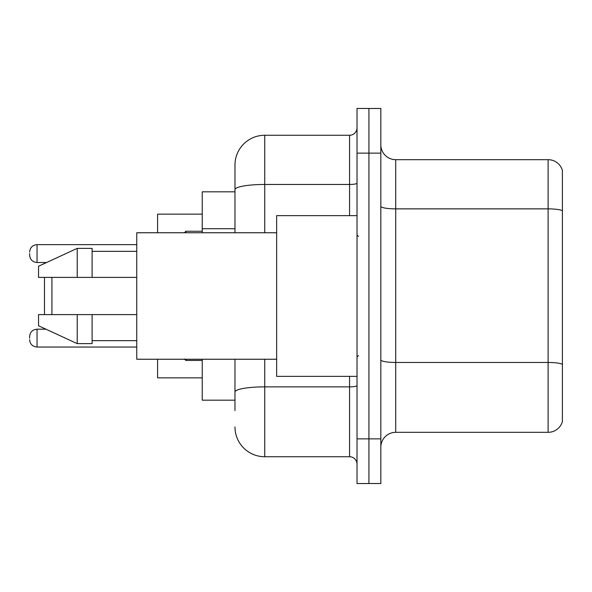 <?xml version="1.0" encoding="UTF-8"?>
<svg xmlns="http://www.w3.org/2000/svg" width="592" height="592" viewBox="0 0 592 592"><rect width="100%" height="100%" fill="white"/><g stroke="black" fill="none" stroke-linecap="round" stroke-linejoin="round"><path stroke-width="0.89" d="M234.98 218.3L234.98 181.404L234.98 191.823L202.242 191.823L202.242 232.752M234.98 400.177L202.242 400.177L202.242 359.248M234.98 410.596L234.98 359.248L234.98 410.596M357.02 438.872L357.02 483.523L368.927 483.523L368.927 438.872L368.927 483.523L380.834 483.523L380.834 438.872L368.927 438.872L368.927 153.128L368.927 438.872L357.02 438.872L357.02 153.128L368.927 153.128L368.927 108.477L368.927 153.128L380.834 153.128L380.834 438.872M380.834 153.128L380.834 108.477L357.02 108.477L357.02 153.128M264.75 359.248L264.75 456.735L349.576 456.735L349.576 376.364M234.98 232.752L234.98 165.035A29.763 29.763 0 0 1 264.75 135.265L349.576 135.265A7.444 7.444 0 0 0 357.02 127.828M234.98 165.035L234.98 181.404M357.02 464.172A7.444 7.444 0 0 0 349.576 456.735M264.75 456.735A29.763 29.763 0 0 1 234.98 426.965M380.834 447.212A14.881 14.881 0 0 1 395.715 432.323L548.111 432.323L548.111 159.677L395.715 159.677A14.881 14.881 0 0 1 380.834 144.788A14.881 14.881 0 0 0 395.715 159.677L395.715 432.323M562.4 170.392A14.881 14.881 0 0 0 548.111 159.677A14.881 14.881 0 0 1 562.4 170.392L562.4 421.608A14.881 14.881 0 0 1 548.111 432.323M562.4 210.937L562.4 364.317A14.881 2.583 180 0 0 548.111 362.459L395.715 362.459A14.881 2.583 -0 0 1 380.834 359.869M44.481 277.396L44.481 314.604M44.481 328.516L44.481 329.189M51.926 277.396L51.926 314.604M157.59 359.248L157.59 377.851L202.242 377.851M202.242 214.149L157.59 214.149L157.59 232.752M44.481 262.515L44.481 263.484M357.02 215.636L276.649 215.636L276.649 376.364L357.02 376.364M276.649 232.752L136.752 232.752L136.752 359.248L276.649 359.248M77.226 277.396L38.532 277.396L38.532 266.237L77.226 248.374L77.226 277.396L136.752 277.396M77.226 248.374L92.108 248.374L92.108 277.396M136.752 314.604L92.108 314.604L92.108 343.626L77.226 343.626L77.226 314.604L38.532 314.604L38.532 325.763L77.226 343.626M38.532 314.604L48.381 314.604M92.108 314.604L77.226 314.604M29.6 338.121L29.6 336.633L29.6 338.121M29.6 253.583L29.6 255.071L29.6 253.583M234.98 228.719L202.242 228.719M357.02 385.57A7.444 1.295 0 0 1 349.576 386.865L264.75 386.865A29.763 5.165 180 0 0 234.98 392.037M264.75 135.265L264.75 184.46L349.576 184.46L349.576 135.265M234.98 189.632A29.763 5.165 180 0 1 264.75 184.46L264.75 232.752M349.576 215.636L349.576 184.46A7.444 1.295 0 0 0 357.02 183.165M562.4 210.73A14.881 2.583 180 0 0 548.111 208.865L395.715 208.865A14.881 2.583 -0 0 1 380.834 206.282M29.6 336.633C30.081 332.068 32.56 329.589 37.044 329.189L37.044 347.045L136.752 347.045M185.866 359.248L185.866 360.439L202.242 360.439M136.752 244.651L37.044 244.651L37.044 262.515C32.56 262.115 30.081 259.636 29.6 255.071M202.242 231.257L185.866 231.257L185.866 232.752M358.508 236.467L357.02 234.98M92.108 251.348L136.752 251.348M92.108 340.652L136.752 340.652M358.508 355.533L357.02 357.02M37.044 329.189L45.947 329.189M37.044 347.045C32.56 346.646 30.081 344.167 29.6 339.608M185.866 360.439L184.378 358.952M37.044 262.515L46.59 262.515M37.044 244.651C32.56 245.051 30.081 247.537 29.6 252.096M185.866 231.257L184.378 232.752"/></g></svg>
